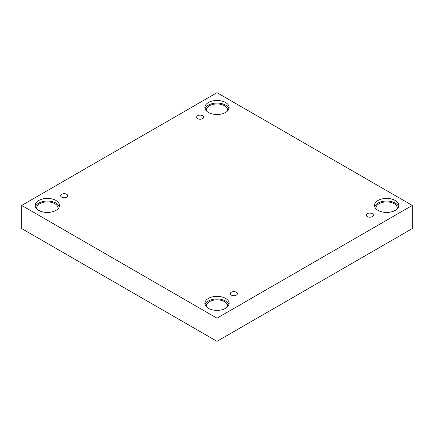 <?xml version="1.0" encoding="UTF-8"?>
<svg xmlns="http://www.w3.org/2000/svg" width="434" height="434" viewBox="0 0 434 434"><rect width="100%" height="100%" fill="white"/><g stroke="black" fill="none" stroke-linecap="round" stroke-linejoin="round"><path stroke-width="0.65" d="M217 341.325L412.3 228.572L412.3 205.428L217 92.675L21.7 205.428L21.7 228.572L217 341.325L217 318.182L412.3 205.428M197.676 115.753A3.543 2.045 180 0 1 201.533 115.308A3.543 2.045 180 0 1 203.72 117.202A3.543 2.045 180 0 1 200.177 119.247A3.543 2.045 180 0 1 196.635 117.202A3.543 2.045 180 0 1 197.676 115.753M21.7 205.428L217 318.182M61.677 194.269A3.543 2.045 180 0 1 65.539 193.83A3.543 2.045 180 0 1 67.726 195.718A3.543 2.045 180 0 1 64.183 197.763A3.543 2.045 180 0 1 60.641 195.718A3.543 2.045 180 0 1 61.677 194.269M231.317 292.212A3.543 2.045 180 0 1 235.179 291.767A3.543 2.045 180 0 1 237.365 293.655A3.543 2.045 180 0 1 233.823 295.706A3.543 2.045 180 0 1 230.28 293.655A3.543 2.045 180 0 1 231.317 292.212M367.316 213.696A3.543 2.045 180 0 1 371.173 213.251A3.543 2.045 180 0 1 373.359 215.139A3.543 2.045 180 0 1 369.817 217.184A3.543 2.045 180 0 1 366.274 215.139A3.543 2.045 180 0 1 367.316 213.696M38.772 200.47A12.147 7.015 180 0 1 52.009 198.951A12.147 7.015 180 0 1 59.507 205.428A12.147 7.015 180 0 1 47.36 212.443A12.147 7.015 180 0 1 35.214 205.428A12.147 7.015 180 0 1 38.772 200.47M208.412 102.527A12.147 7.015 180 0 1 221.649 101.008A12.147 7.015 180 0 1 229.147 107.491A12.147 7.015 180 0 1 217 114.5A12.147 7.015 180 0 1 204.853 107.491A12.147 7.015 180 0 1 208.412 102.527M378.052 200.47A12.147 7.015 180 0 1 391.289 198.951A12.147 7.015 180 0 1 398.786 205.428A12.147 7.015 180 0 1 386.64 212.443A12.147 7.015 180 0 1 374.493 205.428A12.147 7.015 180 0 1 378.052 200.47M208.412 298.408A12.147 7.015 180 0 1 221.649 296.889A12.147 7.015 180 0 1 229.147 303.371A12.147 7.015 180 0 1 217 310.381A12.147 7.015 180 0 1 204.853 303.371A12.147 7.015 180 0 1 208.412 298.408M206.492 306.887A10.628 6.136 180 0 1 206.372 305.975A10.628 6.136 180 0 1 212.931 300.301A10.628 6.136 180 0 1 224.514 301.635A10.628 6.136 180 0 1 227.628 305.975A10.628 6.136 180 0 1 227.508 306.887M228.935 304.673A12.147 7.015 0 0 0 220.581 299.27A12.147 7.015 0 0 0 208.412 301.012A12.147 7.015 0 0 0 205.065 304.673M376.126 208.944A10.628 6.136 180 0 1 376.012 208.032A10.628 6.136 180 0 1 382.571 202.363A10.628 6.136 180 0 1 394.153 203.692A10.628 6.136 180 0 1 397.267 208.032A10.628 6.136 180 0 1 397.148 208.944M398.575 206.73A12.147 7.015 0 0 0 390.22 201.333A12.147 7.015 0 0 0 378.052 203.074A12.147 7.015 0 0 0 374.705 206.73M206.492 111.006A10.628 6.136 180 0 1 206.372 110.09A10.628 6.136 180 0 1 212.931 104.42A10.628 6.136 180 0 1 224.514 105.755A10.628 6.136 180 0 1 227.628 110.09A10.628 6.136 180 0 1 227.508 111.006M228.935 108.788A12.147 7.015 0 0 0 220.581 103.39A12.147 7.015 0 0 0 208.412 105.131A12.147 7.015 0 0 0 205.065 108.788M36.852 208.944A10.628 6.136 180 0 1 36.733 208.032A10.628 6.136 180 0 1 43.291 202.363A10.628 6.136 180 0 1 54.874 203.692A10.628 6.136 180 0 1 57.988 208.032A10.628 6.136 180 0 1 57.874 208.944M59.295 206.73A12.147 7.015 0 0 0 50.941 201.333A12.147 7.015 0 0 0 38.772 203.074A12.147 7.015 0 0 0 35.425 206.73"/></g></svg>
